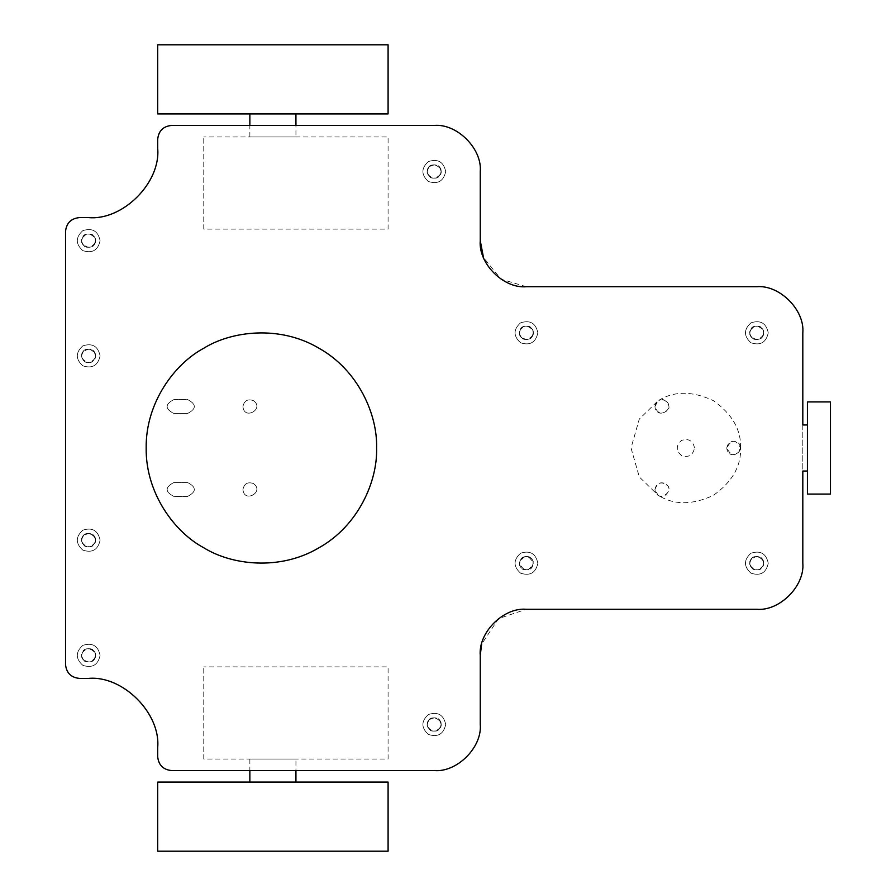 <?xml version="1.0" encoding="UTF-8"?>
<svg xmlns="http://www.w3.org/2000/svg" width="896" height="896" viewBox="0 0 896 896"><rect width="100%" height="100%" fill="white"/><g stroke="black" fill="none" stroke-linecap="round" stroke-linejoin="round"><path stroke-width="0.67" stroke-dasharray="4.48 3.36" d="M388.091 44.8L157.696 44.8M388.091 113.915L157.696 113.915M388.091 851.2L157.696 851.2M388.091 782.085L157.696 782.085M807.419 494.077L807.419 401.923L830.469 401.923L830.469 494.077L807.419 494.077M376.578 448C377.686 415.341 358.781 370.518 318.976 348.23C279.765 324.912 231.504 330.938 203.773 348.23C174.933 363.597 145.578 402.382 146.171 448C145.578 493.618 174.933 532.403 203.773 547.77C231.504 565.062 279.765 571.088 318.976 547.77C358.781 525.482 377.686 480.659 376.578 448C377.686 415.341 358.781 370.518 318.976 348.23C279.765 324.912 231.504 330.938 203.773 348.23C174.933 363.597 145.578 402.382 146.171 448C145.578 493.618 174.933 532.403 203.773 547.77C231.504 565.062 279.765 571.088 318.976 547.77C358.781 525.482 377.686 480.659 376.578 448C377.686 480.659 358.781 525.482 318.976 547.77C279.765 571.088 231.504 565.062 203.773 547.77C174.933 532.403 145.578 493.618 146.171 448C145.578 402.382 174.933 363.597 203.773 348.23C231.504 330.938 279.765 324.912 318.976 348.23C358.781 370.518 377.686 415.341 376.578 448M807.419 424.962L802.816 424.962L802.816 332.797L802.816 563.203C804.877 585.995 779.531 611.341 756.739 609.28C779.531 611.341 804.877 585.995 802.816 563.203C804.877 585.995 779.531 611.341 756.739 609.28L526.333 609.28L756.739 609.28C779.531 611.341 804.877 585.995 802.816 563.203L802.816 471.038L807.419 471.038L807.419 424.962L807.419 471.038M740.611 448C741.194 429.789 732.133 414.008 713.418 400.669C692.597 390.947 674.397 390.835 658.84 400.31C663.566 396.278 672.235 405.91 667.733 410.189C661.752 414.949 657.496 413.728 654.954 406.526L658 400.803L639.296 419.059L631.03 448L639.296 476.941L658 495.197L654.954 489.474C657.496 482.272 661.752 481.051 667.733 485.811C672.235 490.09 663.566 499.722 658.84 495.69L658 495.197L658.84 495.69C674.397 505.165 692.597 505.053 713.418 495.331C732.133 481.992 741.194 466.211 740.611 448C735.997 456.915 731.394 456.915 726.779 448C731.394 439.085 735.997 439.085 740.611 448M802.816 563.203L802.816 332.797C804.877 310.005 779.531 284.659 756.739 286.72L526.333 286.72L501.122 279.205L483.493 257.6M802.816 332.797C804.877 310.005 779.531 284.659 756.739 286.72C779.531 284.659 804.877 310.005 802.816 332.797C804.877 310.005 779.531 284.659 756.739 286.72L526.333 286.72C503.541 288.781 478.195 263.435 480.256 240.643L480.256 171.517L480.256 240.643C478.195 263.435 503.541 288.781 526.333 286.72L756.739 286.72L526.333 286.72C503.541 288.781 478.195 263.435 480.256 240.643L480.256 171.517C482.317 148.725 456.971 123.379 434.179 125.44L171.517 125.44M157.696 139.261L157.696 148.478C160.787 182.683 122.774 220.685 88.581 217.605C122.774 220.685 160.787 182.683 157.696 148.478L157.696 139.261L157.696 148.478C160.787 182.683 122.774 220.685 88.581 217.605L79.363 217.605L88.581 217.605C122.774 220.685 160.787 182.683 157.696 148.478L157.696 139.261M65.531 664.574L65.531 231.426L65.531 664.574C66.416 672.907 71.019 677.522 79.363 678.395L88.581 678.395L79.363 678.395C71.019 677.522 66.416 672.907 65.531 664.574L65.531 231.426L65.531 664.574M157.696 747.522C160.787 713.317 122.774 675.315 88.581 678.395C122.774 675.315 160.787 713.317 157.696 747.522L157.696 756.739L157.696 747.522C160.787 713.317 122.774 675.315 88.581 678.395C122.774 675.315 160.787 713.317 157.696 747.522C160.787 713.317 122.774 675.315 88.581 678.395L79.363 678.395M171.517 770.56L434.179 770.56C456.971 772.621 482.317 747.275 480.256 724.483L480.256 655.357C478.195 632.565 503.541 607.219 526.333 609.28C503.541 607.219 478.195 632.565 480.256 655.357C478.195 632.565 503.541 607.219 526.333 609.28L498.534 618.61L481.645 644.112M173.824 482.563L187.645 482.563C196.56 487.166 196.56 491.781 187.645 496.384L173.824 496.384C164.909 491.781 164.909 487.166 173.824 482.563L187.645 482.563C196.56 487.166 196.56 491.781 187.645 496.384L173.824 496.384C164.909 491.781 164.909 487.166 173.824 482.563M242.939 489.474C244.194 483.661 247.654 481.667 253.31 483.482C265.149 491.613 244.07 503.787 242.939 489.474C244.194 483.661 247.654 481.667 253.31 483.482C265.149 491.613 244.07 503.787 242.939 489.474M242.939 406.526C244.194 400.714 247.654 398.72 253.31 400.546C265.149 408.677 244.07 420.84 242.939 406.526C244.194 400.714 247.654 398.72 253.31 400.546C265.149 408.677 244.07 420.84 242.939 406.526M519.422 332.797C520.677 326.984 524.126 324.99 529.794 326.816C541.632 334.947 520.554 347.11 519.422 332.797C520.554 318.483 541.632 330.658 529.794 338.789C524.126 340.614 520.677 338.61 519.422 332.797M81.659 240.643C82.914 234.83 86.374 232.826 92.03 234.651C103.869 242.782 82.79 254.957 81.659 240.643C82.79 226.33 103.869 238.493 92.03 246.624C86.374 248.45 82.914 246.456 81.659 240.643M81.659 355.835C82.914 350.022 86.374 348.029 92.03 349.854C103.869 357.986 82.79 370.16 81.659 355.835C82.79 341.522 103.869 353.696 92.03 361.827C86.374 363.653 82.914 361.659 81.659 355.835M749.829 563.203C751.072 557.39 754.533 555.386 760.189 557.211C772.027 565.342 750.949 577.517 749.829 563.203C750.949 548.89 772.027 561.053 760.189 569.184C754.533 571.01 751.072 569.016 749.829 563.203M187.645 413.437L173.824 413.437C164.909 408.834 164.909 404.219 173.824 399.616L187.645 399.616C196.56 404.219 196.56 408.834 187.645 413.437L173.824 413.437C164.909 408.834 164.909 404.219 173.824 399.616L187.645 399.616C196.56 404.219 196.56 408.834 187.645 413.437M81.659 540.165C82.914 534.341 86.374 532.347 92.03 534.173C103.869 542.304 82.79 554.478 81.659 540.165C82.79 525.84 103.869 538.014 92.03 546.146C86.374 547.971 82.914 545.978 81.659 540.165M749.829 332.797C751.072 326.984 754.533 324.99 760.189 326.816C772.027 334.947 750.949 347.11 749.829 332.797C750.949 318.483 772.027 330.658 760.189 338.789C754.533 340.614 751.072 338.61 749.829 332.797M519.422 563.203C520.677 557.39 524.126 555.386 529.794 557.211C541.632 565.342 520.554 577.517 519.422 563.203C524.037 554.288 528.64 554.288 533.243 563.203C532 569.016 528.539 571.01 522.883 569.184C511.045 561.053 532.123 548.89 533.243 563.203C528.64 572.118 524.037 572.118 519.422 563.203M427.269 171.517C428.512 165.704 431.973 163.71 437.629 165.536C449.467 173.667 428.389 185.83 427.269 171.517C428.389 157.203 449.467 169.378 437.629 177.509C431.973 179.334 428.512 177.33 427.269 171.517M427.269 724.483C428.512 718.67 431.973 716.666 437.629 718.491C449.467 726.622 428.389 738.797 427.269 724.483C428.389 710.17 449.467 722.333 437.629 730.464C431.973 732.29 428.512 730.296 427.269 724.483M81.659 655.357C82.914 649.544 86.374 647.55 92.03 649.376C103.869 657.507 82.79 669.67 81.659 655.357C82.79 641.043 103.869 653.218 92.03 661.349C86.374 663.174 82.914 661.17 81.659 655.357M295.938 782.085L249.861 782.085L295.938 782.085M249.861 759.035L249.861 770.56L295.938 770.56L295.938 759.035L249.861 759.035L295.938 759.035M295.938 113.915L249.861 113.915L295.938 113.915M249.861 136.965L249.861 125.44L295.938 125.44L295.938 136.965L249.861 136.965L295.938 136.965M203.773 229.118L203.773 136.965L203.773 229.118L388.091 229.118L388.091 136.965L203.773 136.965L388.091 136.965L388.091 229.118L203.773 229.118M203.773 759.035L203.773 666.882L203.773 759.035L388.091 759.035L388.091 666.882L203.773 666.882L388.091 666.882L388.091 759.035L203.773 759.035M100.094 655.357C98.011 645.669 92.254 642.342 82.813 645.389C75.466 652.03 75.466 658.683 82.813 665.336C92.254 668.371 98.011 665.056 100.094 655.357C98.011 665.056 92.254 668.371 82.813 665.336C75.466 658.683 75.466 652.03 82.813 645.389C92.254 642.342 98.011 645.669 100.094 655.357C98.011 645.669 92.254 642.342 82.813 645.389C75.466 652.03 75.466 658.683 82.813 665.336C92.254 668.371 98.011 665.056 100.094 655.357C98.011 665.056 92.254 668.371 82.813 665.336C75.466 658.683 75.466 652.03 82.813 645.389C92.254 642.342 98.011 645.669 100.094 655.357M445.693 171.517C443.61 161.829 437.853 158.502 428.411 161.549C421.064 168.19 421.064 174.843 428.411 181.496C437.853 184.531 443.61 181.216 445.693 171.517C443.61 181.216 437.853 184.531 428.411 181.496C421.064 174.843 421.064 168.19 428.411 161.549C437.853 158.502 443.61 161.829 445.693 171.517C443.61 161.829 437.853 158.502 428.411 161.549C421.064 168.19 421.064 174.843 428.411 181.496C437.853 184.531 443.61 181.216 445.693 171.517C443.61 181.216 437.853 184.531 428.411 181.496C421.064 174.843 421.064 168.19 428.411 161.549C437.853 158.502 443.61 161.829 445.693 171.517M537.858 563.203C535.774 553.504 530.006 550.189 520.576 553.224C513.229 559.877 513.229 566.53 520.576 573.171C530.006 576.218 535.774 572.891 537.858 563.203C535.774 572.891 530.006 576.218 520.576 573.171C513.229 566.53 513.229 559.877 520.576 553.224C530.006 550.189 535.774 553.504 537.858 563.203C535.774 553.504 530.006 550.189 520.576 553.224C513.229 559.877 513.229 566.53 520.576 573.171C530.006 576.218 535.774 572.891 537.858 563.203C535.774 572.891 530.006 576.218 520.576 573.171C513.229 566.53 513.229 559.877 520.576 553.224C530.006 550.189 535.774 553.504 537.858 563.203M445.693 724.483C443.61 714.784 437.853 711.469 428.411 714.504C421.064 721.157 421.064 727.81 428.411 734.451C437.853 737.498 443.61 734.171 445.693 724.483C443.61 734.171 437.853 737.498 428.411 734.451C421.064 727.81 421.064 721.157 428.411 714.504C437.853 711.469 443.61 714.784 445.693 724.483C443.61 714.784 437.853 711.469 428.411 714.504C421.064 721.157 421.064 727.81 428.411 734.451C437.853 737.498 443.61 734.171 445.693 724.483C443.61 734.171 437.853 737.498 428.411 734.451C421.064 727.81 421.064 721.157 428.411 714.504C437.853 711.469 443.61 714.784 445.693 724.483M100.094 240.643C98.011 230.944 92.254 227.629 82.813 230.664C75.466 237.317 75.466 243.97 82.813 250.611C92.254 253.658 98.011 250.331 100.094 240.643C98.011 250.331 92.254 253.658 82.813 250.611C75.466 243.97 75.466 237.317 82.813 230.664C92.254 227.629 98.011 230.944 100.094 240.643C98.011 230.944 92.254 227.629 82.813 230.664C75.466 237.317 75.466 243.97 82.813 250.611C92.254 253.658 98.011 250.331 100.094 240.643C98.011 250.331 92.254 253.658 82.813 250.611C75.466 243.97 75.466 237.317 82.813 230.664C92.254 227.629 98.011 230.944 100.094 240.643M100.094 540.165C98.011 530.466 92.254 527.139 82.813 530.186C75.466 536.838 75.466 543.48 82.813 550.133C92.254 553.179 98.011 549.853 100.094 540.165C98.011 549.853 92.254 553.179 82.813 550.133C75.466 543.48 75.466 536.838 82.813 530.186C92.254 527.139 98.011 530.466 100.094 540.165C98.011 530.466 92.254 527.139 82.813 530.186C75.466 536.838 75.466 543.48 82.813 550.133C92.254 553.179 98.011 549.853 100.094 540.165C98.011 549.853 92.254 553.179 82.813 550.133C75.466 543.48 75.466 536.838 82.813 530.186C92.254 527.139 98.011 530.466 100.094 540.165M537.858 332.797C535.774 323.109 530.006 319.782 520.576 322.829C513.229 329.47 513.229 336.123 520.576 342.776C530.006 345.811 535.774 342.496 537.858 332.797C535.774 342.496 530.006 345.811 520.576 342.776C513.229 336.123 513.229 329.47 520.576 322.829C530.006 319.782 535.774 323.109 537.858 332.797C535.774 323.109 530.006 319.782 520.576 322.829C513.229 329.47 513.229 336.123 520.576 342.776C530.006 345.811 535.774 342.496 537.858 332.797C535.774 342.496 530.006 345.811 520.576 342.776C513.229 336.123 513.229 329.47 520.576 322.829C530.006 319.782 535.774 323.109 537.858 332.797M768.253 563.203C766.17 553.504 760.413 550.189 750.971 553.224C743.624 559.877 743.624 566.53 750.971 573.171C760.413 576.218 766.17 572.891 768.253 563.203C766.17 572.891 760.413 576.218 750.971 573.171C743.624 566.53 743.624 559.877 750.971 553.224C760.413 550.189 766.17 553.504 768.253 563.203C766.17 553.504 760.413 550.189 750.971 553.224C743.624 559.877 743.624 566.53 750.971 573.171C760.413 576.218 766.17 572.891 768.253 563.203C766.17 572.891 760.413 576.218 750.971 573.171C743.624 566.53 743.624 559.877 750.971 553.224C760.413 550.189 766.17 553.504 768.253 563.203M768.253 332.797C766.17 323.109 760.413 319.782 750.971 322.829C743.624 329.47 743.624 336.123 750.971 342.776C760.413 345.811 766.17 342.496 768.253 332.797C766.17 342.496 760.413 345.811 750.971 342.776C743.624 336.123 743.624 329.47 750.971 322.829C760.413 319.782 766.17 323.109 768.253 332.797C766.17 323.109 760.413 319.782 750.971 322.829C743.624 329.47 743.624 336.123 750.971 342.776C760.413 345.811 766.17 342.496 768.253 332.797C766.17 342.496 760.413 345.811 750.971 342.776C743.624 336.123 743.624 329.47 750.971 322.829C760.413 319.782 766.17 323.109 768.253 332.797M100.094 355.835C98.011 346.147 92.254 342.821 82.813 345.867C75.466 352.52 75.466 359.162 82.813 365.814C92.254 368.861 98.011 365.534 100.094 355.835C98.011 365.534 92.254 368.861 82.813 365.814C75.466 359.162 75.466 352.52 82.813 345.867C92.254 342.821 98.011 346.147 100.094 355.835C98.011 346.147 92.254 342.821 82.813 345.867C75.466 352.52 75.466 359.162 82.813 365.814C92.254 368.861 98.011 365.534 100.094 355.835C98.011 365.534 92.254 368.861 82.813 365.814C75.466 359.162 75.466 352.52 82.813 345.867C92.254 342.821 98.011 346.147 100.094 355.835M434.179 770.56C456.971 772.621 482.317 747.275 480.256 724.483C482.317 747.275 456.971 772.621 434.179 770.56C456.971 772.621 482.317 747.275 480.256 724.483M480.256 240.643L480.256 171.517C482.317 148.725 456.971 123.379 434.179 125.44C456.971 123.379 482.317 148.725 480.256 171.517C482.317 148.725 456.971 123.379 434.179 125.44M79.363 217.605L88.581 217.605C122.774 220.685 160.787 182.683 157.696 148.478M654.954 406.526C656.208 400.714 659.658 398.72 665.325 400.546C677.163 408.677 656.074 420.84 654.954 406.526M654.954 489.474C656.208 483.661 659.658 481.667 665.325 483.482C677.163 491.613 656.074 503.787 654.954 489.474M726.779 448C728.034 442.187 731.494 440.194 737.15 442.019C748.989 450.15 727.91 462.314 726.779 448M65.531 361.368L65.531 534.632M756.739 286.72L526.333 286.72M95.491 655.357C94.237 661.17 90.776 663.174 85.12 661.349C73.282 653.218 94.36 641.043 95.491 655.357C94.237 649.544 90.776 647.55 85.12 649.376C73.282 657.507 94.36 669.67 95.491 655.357M441.09 171.517C439.835 165.704 436.386 163.71 430.718 165.536C418.88 173.667 439.958 185.83 441.09 171.517C439.835 177.33 436.386 179.334 430.718 177.509C418.88 169.378 439.958 157.203 441.09 171.517M533.243 563.203C532 569.016 528.539 571.01 522.883 569.184C511.045 561.053 532.123 548.89 533.243 563.203C532 557.39 528.539 555.386 522.883 557.211C511.045 565.342 532.123 577.517 533.243 563.203M441.09 724.483C439.835 718.67 436.386 716.666 430.718 718.491C418.88 726.622 439.958 738.797 441.09 724.483C439.835 730.296 436.386 732.29 430.718 730.464C418.88 722.333 439.958 710.17 441.09 724.483M95.491 240.643C94.237 246.456 90.776 248.45 85.12 246.624C73.282 238.493 94.36 226.33 95.491 240.643C94.237 234.83 90.776 232.826 85.12 234.651C73.282 242.782 94.36 254.957 95.491 240.643M95.491 540.165C94.237 534.341 90.776 532.347 85.12 534.173C73.282 542.304 94.36 554.478 95.491 540.165C94.237 545.978 90.776 547.971 85.12 546.146C73.282 538.014 94.36 525.84 95.491 540.165M533.243 332.797C532 338.61 528.539 340.614 522.883 338.789C511.045 330.658 532.123 318.483 533.243 332.797C532 326.984 528.539 324.99 522.883 326.816C511.045 334.947 532.123 347.11 533.243 332.797M763.65 563.203C762.395 557.39 758.946 555.386 753.278 557.211C741.44 565.342 762.518 577.517 763.65 563.203C762.395 569.016 758.946 571.01 753.278 569.184C741.44 561.053 762.518 548.89 763.65 563.203M763.65 332.797C762.395 338.61 758.946 340.614 753.278 338.789C741.44 330.658 762.518 318.483 763.65 332.797C762.395 326.984 758.946 324.99 753.278 326.816C741.44 334.947 762.518 347.11 763.65 332.797M95.491 355.835C94.237 350.022 90.776 348.029 85.12 349.854C73.282 357.986 94.36 370.16 95.491 355.835C94.237 361.659 90.776 363.653 85.12 361.827C73.282 353.696 94.36 341.522 95.491 355.835M694.523 448C692.955 440.675 688.598 438.155 681.464 440.462C675.909 445.491 675.909 450.509 681.464 455.538C688.598 457.845 692.955 455.325 694.523 448"/><path stroke-width="1.34" d="M157.696 44.8L388.091 44.8L388.091 113.915L157.696 113.915L157.696 44.8M157.696 851.2L388.091 851.2L388.091 782.085L157.696 782.085L157.696 851.2M807.419 494.077L830.469 494.077L830.469 401.923L807.419 401.923L807.419 494.077M376.578 448C377.686 415.341 358.781 370.518 318.976 348.23C279.765 324.912 231.504 330.938 203.773 348.23C174.933 363.597 145.578 402.382 146.171 448C145.578 493.618 174.933 532.403 203.773 547.77C231.504 565.062 279.765 571.088 318.976 547.77C358.781 525.482 377.686 480.659 376.578 448M807.419 424.962L802.816 424.962L802.816 332.797C804.877 310.005 779.531 284.659 756.739 286.72L526.333 286.72C503.541 288.781 478.195 263.435 480.256 240.643L480.256 171.517C482.317 148.725 456.971 123.379 434.179 125.44L171.517 125.44C163.184 126.325 158.581 130.928 157.696 139.261L157.696 148.478C160.787 182.683 122.774 220.685 88.581 217.605L79.363 217.605C71.019 218.478 66.416 223.093 65.531 231.426L65.531 664.574C66.416 672.907 71.019 677.522 79.363 678.395L88.581 678.395C122.774 675.315 160.787 713.317 157.696 747.522L157.696 756.739C158.581 765.072 163.184 769.675 171.517 770.56L434.179 770.56C456.971 772.621 482.317 747.275 480.256 724.483L480.256 655.357C478.195 632.565 503.541 607.219 526.333 609.28L756.739 609.28C779.531 611.341 804.877 585.995 802.816 563.203L802.816 471.038L807.419 471.038M295.938 782.085L295.938 770.56L434.179 770.56C456.971 772.621 482.317 747.275 480.256 724.483M295.938 113.915L295.938 125.44L434.179 125.44L171.517 125.44C163.184 126.325 158.581 130.928 157.696 139.261L157.696 148.478M157.696 747.522L157.696 756.739C158.581 765.072 163.184 769.675 171.517 770.56L434.179 770.56M79.363 217.605C71.019 218.478 66.416 223.093 65.531 231.426C66.416 223.093 71.019 218.478 79.363 217.605C71.019 218.478 66.416 223.093 65.531 231.426C66.416 223.093 71.019 218.478 79.363 217.605L88.581 217.605L79.363 217.605C71.019 218.478 66.416 223.093 65.531 231.426L65.531 361.368M65.531 534.632L65.531 664.574C66.416 672.907 71.019 677.522 79.363 678.395L88.581 678.395L79.363 678.395C71.019 677.522 66.416 672.907 65.531 664.574C66.416 672.907 71.019 677.522 79.363 678.395M171.517 125.44C163.184 126.325 158.581 130.928 157.696 139.261C158.581 130.928 163.184 126.325 171.517 125.44C163.184 126.325 158.581 130.928 157.696 139.261C158.581 130.928 163.184 126.325 171.517 125.44L249.861 125.44L249.861 113.915M526.333 286.72C503.541 288.781 478.195 263.435 480.256 240.643L480.256 171.517C482.317 148.725 456.971 123.379 434.179 125.44M802.816 332.797C804.877 310.005 779.531 284.659 756.739 286.72M481.645 644.112L480.256 655.357C478.195 632.565 503.541 607.219 526.333 609.28L756.739 609.28C779.531 611.341 804.877 585.995 802.816 563.203M171.517 770.56C163.184 769.675 158.581 765.072 157.696 756.739C158.581 765.072 163.184 769.675 171.517 770.56C163.184 769.675 158.581 765.072 157.696 756.739C158.581 765.072 163.184 769.675 171.517 770.56L249.861 770.56L249.861 782.085M483.493 257.6L480.256 240.643"/></g></svg>
